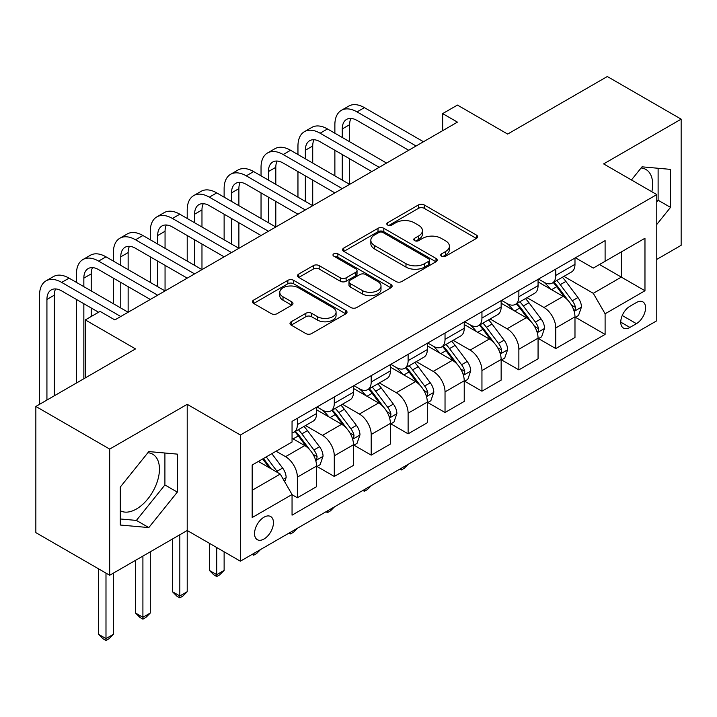 <?xml version="1.0" encoding="UTF-8"?>
<svg xmlns="http://www.w3.org/2000/svg" width="717" height="717" viewBox="0 0 717 717"><rect width="100%" height="100%" fill="white"/><g stroke="black" fill="none" stroke-linecap="round" stroke-linejoin="round"><path stroke-width="1.08" d="M441.573 256.202A2.868 1.658 0 0 0 445.633 256.202L476.429 238.42A4.096 2.366 0 0 0 477.63 236.744A4.096 2.366 0 0 0 476.429 235.068L424.249 204.945A4.096 2.366 0 0 0 418.45 204.945L387.655 222.727A2.868 1.658 0 0 0 386.813 223.901A2.868 1.658 0 0 0 387.655 225.066A2.868 1.658 0 0 0 391.706 225.066L395.694 222.772A13.121 7.573 0 0 1 414.247 222.772L418.594 225.281A13.121 7.573 0 0 1 422.438 230.632A13.121 7.573 0 0 1 418.594 235.992L414.614 238.295A2.868 1.658 0 0 0 413.772 239.46A2.868 1.658 0 0 0 414.614 240.634A2.868 1.658 0 0 0 418.674 240.634L422.654 238.331A13.121 7.573 0 0 1 441.206 238.331L445.553 240.84A13.121 7.573 0 0 1 449.398 246.2A13.121 7.573 0 0 1 445.553 251.559L441.573 253.854A2.868 1.658 0 0 0 440.731 255.028A2.868 1.658 0 0 0 441.573 256.202L441.573 253.854M120.313 510.737A32.579 18.812 120 0 0 136.409 509.016A32.579 18.812 120 0 0 157.695 480.309A32.579 18.812 120 0 0 152.703 454.202A32.579 18.812 120 0 0 147.89 452.723M263.99 539.023A13.363 7.717 120 0 0 272.729 527.246A13.363 7.717 120 0 0 270.676 516.536A13.363 7.717 120 0 0 263.99 517.199A13.363 7.717 120 0 0 255.261 528.976A13.363 7.717 120 0 0 257.313 539.686A13.363 7.717 120 0 0 263.99 539.023M641.097 167.975A32.579 18.812 -60 0 1 645.9 169.454A32.579 18.812 -60 0 1 651.861 191.753M291.192 321.763A4.096 2.366 0 0 0 289.991 323.439A4.096 2.366 0 0 0 291.192 325.115L305.827 333.566A4.096 2.366 0 0 0 311.626 333.566L345.836 313.813A4.096 2.366 0 0 0 347.037 312.137A4.096 2.366 0 0 0 345.836 310.47L293.656 280.338A4.096 2.366 0 0 0 287.858 280.338L253.648 300.091A4.096 2.366 0 0 0 252.447 301.767A4.096 2.366 0 0 0 253.648 303.434L271.331 313.652A4.096 2.366 0 0 0 277.129 313.652L291.774 305.2A4.096 2.366 0 0 0 292.975 303.524A4.096 2.366 0 0 0 291.774 301.848L283 296.784A10.97 6.328 0 0 1 279.791 292.312A10.97 6.328 0 0 1 286.558 286.459A10.97 6.328 0 0 1 298.514 287.831L332.867 307.665A10.97 6.328 0 0 1 336.076 312.137A10.97 6.328 0 0 1 329.309 317.99A10.97 6.328 0 0 1 317.353 316.618L311.626 313.311A4.096 2.366 0 0 0 305.827 313.311L291.192 321.763L291.192 325.115M656.781 259.393L681.15 245.322L681.15 119.147L607.317 76.522L507.645 134.07L457.437 105.076L442.667 113.609L457.437 122.132L114.854 319.916L100.084 311.393L85.314 319.916L85.314 377.895M109.683 449.084L109.683 575.258L187.209 530.499L187.209 404.325L109.683 449.084L35.85 406.449L135.522 348.91L85.314 319.916M187.209 404.325L240.365 435.013L656.781 194.594L656.781 320.777L240.365 561.187L240.365 435.013M681.15 119.147L603.624 163.906L656.781 194.594M395.99 281.512A4.096 2.366 0 0 0 401.78 281.512L435.99 261.768A4.096 2.366 0 0 0 437.191 260.092A4.096 2.366 0 0 0 435.99 258.416L383.81 228.293A4.096 2.366 0 0 0 378.011 228.293L343.81 248.037A4.096 2.366 0 0 0 342.609 249.713A4.096 2.366 0 0 0 343.81 251.389L395.99 281.512M334.956 256.82A2.868 1.658 0 0 1 337.868 257.224L337.868 253.818L390.917 284.443A4.096 2.366 0 0 1 392.118 286.119A4.096 2.366 0 0 1 390.917 287.786L356.707 307.539A4.096 2.366 0 0 1 350.909 307.539L298.729 277.416L298.729 274.064A4.096 2.366 0 0 0 297.528 275.74A4.096 2.366 0 0 0 298.729 277.416M298.729 274.064L313.365 265.613A4.096 2.366 0 0 1 319.164 265.613L340.324 277.829A4.096 2.366 0 0 0 346.123 277.829L355.838 272.227A4.096 2.366 0 0 0 357.039 270.551A4.096 2.366 0 0 0 355.838 268.875L333.808 256.157A2.868 1.658 0 0 1 332.966 254.983A2.868 1.658 0 0 1 334.74 253.46A2.868 1.658 0 0 1 337.868 253.818M109.683 575.258L35.85 532.632L35.85 406.449M636.409 302.529L629.911 306.284A12.951 7.475 120 0 0 621.451 317.694A12.951 7.475 120 0 0 623.44 328.063A12.951 7.475 120 0 0 629.911 327.427L636.409 323.672A12.951 7.475 120 0 0 644.87 312.262A12.951 7.475 120 0 0 642.88 301.884A12.951 7.475 120 0 0 636.409 302.529M575.419 257.77L593.291 268.086L605.103 261.266L605.103 240.634L292.052 421.372L292.052 442.004L252.178 465.019L252.178 517.54L292.052 494.524L292.052 515.156L605.103 334.418L605.103 313.786L593.291 293.325L563.921 276.368M605.103 261.266L644.968 238.25L644.968 290.761L605.103 313.786M179.824 534.765L179.824 595.979L187.209 591.713L187.209 530.499L240.365 561.187M442.667 113.609L442.667 130.655M599.493 264.501L621.343 277.12L621.343 251.891L644.968 238.25M593.291 293.325L621.343 277.12L644.968 290.761M252.178 490.258L280.239 474.062L258.38 461.443M292.052 494.694L297.367 497.759L297.367 477.128A16.706 9.644 -120 0 0 285.554 456.666L276.099 451.208M297.367 497.759L316.564 486.682L316.564 466.05A16.706 9.644 -120 0 0 304.752 445.589L292.052 438.257M317.004 466.471L334.283 476.447L334.283 455.815A16.706 9.644 -120 0 0 322.471 435.353L305.505 425.566M334.283 476.447L353.481 465.369L353.481 444.737A16.706 9.644 -120 0 0 341.668 424.276L316.564 409.774M353.92 445.158L371.2 455.134L371.2 434.502A16.706 9.644 -120 0 0 359.387 414.041L342.421 404.245M371.2 455.134L390.398 444.056L390.398 423.415A16.706 9.644 -120 0 0 378.585 402.963L353.481 388.462M390.837 423.846L408.116 433.821L408.116 413.189A16.706 9.644 -120 0 0 396.304 392.728L379.338 382.932M408.116 433.821L427.314 422.734L427.314 402.103A16.706 9.644 -120 0 0 415.502 381.641L390.398 367.149M427.753 402.533L445.033 412.508L445.033 391.876A16.706 9.644 -120 0 0 433.22 371.415L416.254 361.619M445.033 412.508L464.231 401.421L464.231 380.79A16.706 9.644 -120 0 0 452.418 360.328L427.314 345.836M464.67 381.22L481.949 391.195L481.949 370.564A16.706 9.644 -120 0 0 470.137 350.102L453.171 340.306M481.949 391.195L501.147 380.109L501.147 359.477A16.706 9.644 -120 0 0 489.335 339.016L464.231 324.523M501.586 359.907L518.866 369.882L518.866 349.251A16.706 9.644 -120 0 0 507.053 328.789L490.087 318.993M518.866 369.882L538.064 358.796L538.064 338.164A16.706 9.644 -120 0 0 526.251 317.703L501.147 303.21M538.503 338.594L555.783 348.57L555.783 327.938A16.706 9.644 -120 0 0 543.97 307.476L527.004 297.68M555.783 348.57L574.98 337.483L574.98 316.851A16.706 9.644 -120 0 0 563.168 296.39L538.064 281.898M538.503 279.083L543.97 282.238A16.706 9.644 -120 0 0 552.323 283.063A16.706 9.644 -120 0 0 555.783 275.418L555.783 269.108M501.586 300.396L507.053 303.551A16.706 9.644 -120 0 0 515.406 304.375A16.706 9.644 -120 0 0 518.866 296.73L518.866 290.421M464.67 321.709L470.137 324.864A16.706 9.644 -120 0 0 478.49 325.697A16.706 9.644 -120 0 0 481.949 318.043L481.949 311.734M427.753 343.022L433.22 346.177A16.706 9.644 -120 0 0 441.573 347.01A16.706 9.644 -120 0 0 445.033 339.356L445.033 333.047M390.837 364.335L396.304 367.489A16.706 9.644 -120 0 0 404.657 368.323A16.706 9.644 -120 0 0 408.116 360.669L408.116 354.359M353.92 385.647L359.387 388.802A16.706 9.644 -120 0 0 367.74 389.636A16.706 9.644 -120 0 0 371.2 381.982L371.2 375.672M317.004 406.969L322.471 410.124A16.706 9.644 -120 0 0 330.824 410.949A16.706 9.644 -120 0 0 334.283 403.295L334.283 396.994M575.419 317.281L605.103 334.418M552.323 283.063L571.521 271.985A16.706 9.644 -120 0 0 574.98 264.331L574.98 258.021M515.406 304.375L534.604 293.298A16.706 9.644 -120 0 0 538.064 285.653L538.064 279.343M478.49 325.697L497.688 314.611A16.706 9.644 -120 0 0 501.147 306.966L501.147 300.656M441.573 347.01L460.771 335.923A16.706 9.644 -120 0 0 464.231 328.278L464.231 321.969M404.657 368.323L423.855 357.236A16.706 9.644 -120 0 0 427.314 349.591L427.314 343.282M367.74 389.636L386.938 378.549A16.706 9.644 -120 0 0 390.398 370.904L390.398 364.594M330.824 410.949L350.021 399.862A16.706 9.644 -120 0 0 353.481 392.217L353.481 385.907M292.052 432.934A16.706 9.644 -120 0 0 293.907 432.261L313.105 421.175A16.706 9.644 -120 0 0 316.564 413.53L316.564 407.22M293.907 432.261A16.706 9.644 -120 0 0 297.367 424.616L297.367 418.307M280.239 474.062L292.052 494.524M656.781 224.457L670.52 207.374L670.52 169.373L642.02 166.828L631.453 179.967M120.313 525.032L148.813 527.578L177.314 492.122L177.314 454.121L148.813 451.576L120.313 487.031L120.313 525.032M656.781 201.862L658.116 200.213L658.116 168.262M658.116 200.213L670.52 207.374M120.313 518.974L136.409 520.417L164.91 484.961L164.91 453.019M164.91 484.961L177.314 492.122M136.409 520.417L148.813 527.578M442.721 256.605L445.553 254.965A13.121 7.573 0 0 0 449.398 249.606L449.398 246.2M422.438 230.632L422.438 234.047A13.121 7.573 0 0 1 418.594 239.397L415.761 241.037M476.375 238.447L424.249 208.351A4.096 2.366 0 0 0 418.45 208.351L388.802 225.479M435.936 261.795L383.81 231.699A4.096 2.366 0 0 0 378.011 231.699L343.864 251.416M428.748 261.266A2.868 1.658 0 0 0 429.582 260.092A2.868 1.658 0 0 0 428.748 258.918L382.941 232.478A2.868 1.658 0 0 0 378.881 232.478L374.677 234.898A13.121 7.573 0 0 0 370.841 240.258A13.121 7.573 0 0 0 374.677 245.617L405.983 263.686A13.121 7.573 0 0 0 424.545 263.686L428.748 261.266L428.748 264.672A2.868 1.658 0 0 0 429.582 263.498L429.582 260.092M370.841 240.258L370.841 243.672A13.121 7.573 0 0 0 374.677 249.023L374.677 245.617M428.748 264.672L424.545 267.1A13.121 7.573 0 0 1 405.983 267.1L374.677 249.023M298.783 277.443L313.365 269.027L313.365 265.613M357.039 270.551L357.039 273.957A4.096 2.366 0 0 1 355.838 275.633L346.123 281.243A4.096 2.366 0 0 1 340.324 281.243L319.164 269.027A4.096 2.366 0 0 0 313.365 269.027M337.868 257.224L390.855 287.822M362.291 290.51A10.97 6.328 0 0 0 374.238 291.882A10.97 6.328 0 0 0 381.005 286.029A10.97 6.328 0 0 0 377.796 281.557L365.697 274.566A4.096 2.366 0 0 0 359.898 274.566L350.183 280.177A4.096 2.366 0 0 0 348.982 281.844A4.096 2.366 0 0 0 350.183 283.52L362.291 290.51L362.291 293.916A10.97 6.328 0 0 0 374.238 295.287A10.97 6.328 0 0 0 381.005 289.444L381.005 286.029M348.982 281.844L348.982 285.258A4.096 2.366 0 0 0 350.183 286.934L350.183 283.52M362.291 293.916L350.183 286.934M336.076 312.137L336.076 315.552A10.97 6.328 0 0 1 329.309 321.404A10.97 6.328 0 0 1 317.353 320.024L311.626 316.726A4.096 2.366 0 0 0 305.827 316.726L291.245 325.142M279.791 292.312L279.791 295.718A10.97 6.328 0 0 0 283 300.199L283 296.784M291.72 305.227L283 300.199M345.782 313.849L293.656 283.753A4.096 2.366 0 0 0 287.858 283.753L253.701 303.47M574.98 317.532L578.52 315.489L581.478 306.966A11.069 6.39 -120 0 0 577.938 297.537L565.874 281.431A31.951 18.445 -120 0 0 562.388 277.255M550.387 289.014A31.951 18.445 -120 0 0 543.844 282.166M573.967 310.757L575.258 309.368L575.5 307.432A11.069 6.39 -120 0 0 572.327 300.773L560.264 284.667A31.951 18.445 -120 0 0 556.777 280.49M553.802 282.211A26.52 15.308 60 0 1 558.158 287.159L568.366 300.79M553.237 282.543A31.951 18.445 60 0 1 556.724 286.71L564.745 297.421M408.314 464.231L404.28 468.264L401.323 469.976L399.844 469.115M401.323 468.264L401.323 469.976M334.875 133.21L334.875 124.686A31.324 18.086 60 0 1 341.364 110.346L348.749 106.089A31.324 18.086 60 0 1 364.406 107.64L423.469 141.742M341.364 110.346A31.324 18.086 60 0 1 357.021 111.897L416.093 145.999M408.708 150.265L357.021 120.429A20.883 12.055 -120 0 0 346.58 119.389A20.883 12.055 -120 0 0 342.26 128.952L342.26 137.476M350.945 118.43A20.883 12.055 -120 0 0 349.636 124.686L349.636 141.742M342.26 154.531L342.26 180.101M349.636 158.789L349.636 184.368L290.573 150.265L283.188 154.531L342.26 188.625M334.875 175.844L334.875 150.265M538.064 338.845L541.604 336.802L544.562 328.278A11.069 6.39 -120 0 0 541.021 318.85L528.958 302.744A31.951 18.445 -120 0 0 525.471 298.568M513.471 310.327A31.951 18.445 -120 0 0 506.928 303.479M537.051 332.07L538.342 330.68L538.584 328.745A11.069 6.39 -120 0 0 535.411 322.094L523.347 305.98A31.951 18.445 -120 0 0 519.861 301.803M516.885 303.524A26.52 15.308 60 0 1 521.241 308.471L531.449 322.103M516.321 303.856A31.951 18.445 60 0 1 519.807 308.032L527.829 318.733M371.397 485.543L367.364 489.577L364.406 491.288L362.927 490.428M364.406 489.577L364.406 491.288M501.147 360.158L504.687 358.115L507.645 349.591A11.069 6.39 -120 0 0 504.114 340.163L492.041 324.057A31.951 18.445 -120 0 0 488.555 319.881M476.554 331.639A31.951 18.445 -120 0 0 470.011 324.792M500.134 353.382L501.425 351.993L501.667 350.057A11.069 6.39 -120 0 0 498.494 343.407L486.431 327.293A31.951 18.445 -120 0 0 482.944 323.116M479.969 324.837A26.52 15.308 60 0 1 484.325 329.784L494.533 343.416M479.404 325.168A31.951 18.445 60 0 1 482.891 329.345L490.912 340.055M334.481 506.856L330.447 510.898L327.49 512.601L326.011 511.741M327.49 510.889L327.49 512.601M464.231 381.471L467.771 379.427L470.728 370.904A11.069 6.39 -120 0 0 467.197 361.476L455.125 345.37A31.951 18.445 -120 0 0 451.638 341.193M439.638 352.952A31.951 18.445 -120 0 0 433.095 346.105M463.218 374.695L464.508 373.306L464.75 371.37A11.069 6.39 -120 0 0 461.578 364.72L449.514 348.605A31.951 18.445 -120 0 0 446.028 344.438M443.052 346.15A26.52 15.308 60 0 1 447.408 351.097L457.616 364.729M442.488 346.481A31.951 18.445 60 0 1 445.974 350.658L453.995 361.368M297.564 528.169L293.531 532.211L290.573 533.914L289.094 533.063M290.573 532.202L290.573 533.914M297.958 154.531L297.958 145.999A31.324 18.086 60 0 1 304.447 131.659L311.832 127.402A31.324 18.086 60 0 1 327.49 128.952L386.553 163.055M304.447 131.659A31.324 18.086 60 0 1 320.105 133.21L379.176 167.312M371.791 171.578L320.105 141.742A20.883 12.055 -120 0 0 309.663 140.702A20.883 12.055 -120 0 0 305.343 150.265L305.343 158.789M314.028 139.743A20.883 12.055 -120 0 0 312.72 145.999L312.72 163.055M305.343 175.844L305.343 201.414M312.72 180.101L312.72 205.68L253.657 171.578L246.272 175.844L305.343 209.947M297.958 197.157L297.958 171.578M334.875 192.891L283.188 163.055A20.883 12.055 -120 0 0 272.747 162.015A20.883 12.055 -120 0 0 268.427 171.578L268.427 180.101M277.112 161.056A20.883 12.055 -120 0 0 275.803 167.312L275.803 184.368M268.427 197.157L268.427 222.727M275.803 201.414L275.803 226.993L216.74 192.891L209.355 197.157L268.427 231.259M261.042 218.47L261.042 192.891M261.042 175.844L261.042 167.312A31.324 18.086 60 0 1 267.531 152.972A31.324 18.086 60 0 1 283.188 154.531M267.531 152.972L274.916 148.715A31.324 18.086 60 0 1 290.573 150.265M297.958 214.204L246.272 184.368A20.883 12.055 -120 0 0 235.83 183.328A20.883 12.055 -120 0 0 231.51 192.891L231.51 201.414M240.195 182.369A20.883 12.055 -120 0 0 238.886 188.625L238.886 205.68M231.51 218.47L231.51 244.04M238.886 222.727L238.886 248.306L179.824 214.204L172.439 218.47L231.51 252.572M224.125 239.783L224.125 214.204M224.125 197.157L224.125 188.625A31.324 18.086 60 0 1 230.614 174.294A31.324 18.086 60 0 1 246.272 175.844M230.614 174.294L237.999 170.028A31.324 18.086 60 0 1 253.657 171.578M427.314 402.793L430.854 400.74L433.812 392.217A11.069 6.39 -120 0 0 430.281 382.788L418.208 366.683A31.951 18.445 -120 0 0 414.722 362.506M402.721 374.265A31.951 18.445 -120 0 0 396.178 367.418M426.301 396.008L427.592 394.619L427.834 392.692A11.069 6.39 -120 0 0 424.661 386.033L412.598 369.918A31.951 18.445 -120 0 0 409.111 365.751M406.136 367.462A26.52 15.308 60 0 1 410.491 372.41L420.7 386.042M405.571 367.794A31.951 18.445 60 0 1 409.057 371.971L417.079 382.681M260.647 549.482L256.614 553.524L253.657 555.227L252.178 554.375M253.657 553.515L253.657 555.227M261.042 235.517L209.355 205.68A20.883 12.055 -120 0 0 198.914 204.65A20.883 12.055 -120 0 0 194.594 214.204L194.594 222.727M203.278 203.682A20.883 12.055 -120 0 0 201.97 209.947L201.97 226.993M194.594 239.783L194.594 265.362M201.97 244.04L201.97 269.619L142.907 235.517L135.522 239.783L194.594 273.885M187.209 261.096L187.209 235.517M187.209 218.47L187.209 209.947A31.324 18.086 60 0 1 193.698 195.607A31.324 18.086 60 0 1 209.355 197.157M193.698 195.607L201.083 191.34A31.324 18.086 60 0 1 216.74 192.891M390.398 424.106L393.938 422.053L396.895 413.53A11.069 6.39 -120 0 0 393.364 404.101L381.292 387.996A31.951 18.445 -120 0 0 377.805 383.819M365.804 395.578A31.951 18.445 -120 0 0 359.262 388.739M389.385 417.321L390.675 415.932L390.917 414.005A11.069 6.39 -120 0 0 387.745 407.346L375.681 391.24A31.951 18.445 -120 0 0 372.195 387.063M369.219 388.775A26.52 15.308 60 0 1 373.575 393.723L383.783 407.355M368.655 389.107A31.951 18.445 60 0 1 372.141 393.283L380.162 403.994M216.74 547.546L216.74 574.667L224.125 570.4L224.125 551.812M224.125 570.4L219.698 574.837L216.74 576.54L213.791 574.837L209.355 570.4L209.355 543.289M209.355 570.4L216.74 574.667L216.74 576.54M353.481 445.418L357.021 443.366L359.979 434.843A11.069 6.39 -120 0 0 356.448 425.414L344.375 409.308A31.951 18.445 -120 0 0 340.889 405.132M328.888 416.891A31.951 18.445 -120 0 0 322.345 410.052M352.468 438.634L353.759 437.245L354.001 435.318A11.069 6.39 -120 0 0 350.828 428.658L338.765 412.553A31.951 18.445 -120 0 0 335.278 408.376M332.303 410.088A26.52 15.308 60 0 1 336.658 415.044L346.867 428.676M331.738 410.42A31.951 18.445 60 0 1 335.224 414.596L343.246 425.306M187.209 591.713L182.781 596.15L179.824 597.853L176.875 596.15L172.439 591.713L172.439 539.023M172.439 591.713L179.824 595.979L179.824 597.853M316.564 466.731L320.105 464.679L323.062 456.155A11.069 6.39 -120 0 0 319.531 446.736L307.459 430.621A31.951 18.445 -120 0 0 303.972 426.445M315.552 459.947L316.842 458.557L317.084 456.63A11.069 6.39 -120 0 0 313.912 449.971L301.848 433.866A31.951 18.445 -120 0 0 298.362 429.689M295.386 431.401A26.52 15.308 60 0 1 299.742 436.357L309.95 449.989M294.821 431.733A31.951 18.445 60 0 1 298.308 435.909L306.329 446.619M142.907 556.078L142.907 617.292L150.292 613.026L150.292 551.812M150.292 613.026L145.865 617.462L142.907 619.165L139.958 617.462L135.522 613.026L135.522 560.336M135.522 613.026L142.907 617.292L142.907 619.165M284.667 481.734L286.146 477.468A11.069 6.39 -120 0 0 282.615 468.049L271.842 453.673M278.008 472.772A11.069 6.39 -120 0 0 276.995 471.284L266.231 456.908M263.462 458.513L271.196 468.837M262.691 458.961L269.251 467.717M105.991 573.125L105.991 638.605L113.376 634.339L113.376 573.125M113.376 634.339L108.948 638.775L105.991 640.478L103.042 638.775L98.605 634.339L98.605 568.868M98.605 634.339L105.991 638.605L105.991 640.478M224.125 256.829L172.439 226.993A20.883 12.055 -120 0 0 161.997 225.963A20.883 12.055 -120 0 0 157.677 235.517L157.677 244.04M166.362 224.995A20.883 12.055 -120 0 0 165.053 231.259L165.053 248.306M157.677 261.096L157.677 286.675M165.053 265.362L165.053 290.932L105.991 256.829L98.605 261.096L157.677 295.198M150.292 282.408L150.292 256.829M150.292 239.783L150.292 231.259A31.324 18.086 60 0 1 156.781 216.919A31.324 18.086 60 0 1 172.439 218.47M156.781 216.919L164.166 212.653A31.324 18.086 60 0 1 179.824 214.204M187.209 278.142L135.522 248.306A20.883 12.055 -120 0 0 125.081 247.275A20.883 12.055 -120 0 0 120.761 256.829L120.761 265.362M129.445 246.307A20.883 12.055 -120 0 0 128.137 252.572L128.137 269.619M120.761 282.408L120.761 307.987M128.137 286.675L128.137 312.245L69.074 278.142L61.689 282.408L120.761 316.511M113.376 303.721L113.376 278.142M113.376 261.096L113.376 252.572A31.324 18.086 60 0 1 119.864 238.232A31.324 18.086 60 0 1 135.522 239.783M119.864 238.232L127.25 233.966A31.324 18.086 60 0 1 142.907 235.517M150.292 299.455L98.605 269.619A20.883 12.055 -120 0 0 88.164 268.588A20.883 12.055 -120 0 0 83.844 278.142L83.844 286.675M92.529 267.62A20.883 12.055 -120 0 0 91.22 273.885L91.22 290.932M83.844 303.721L83.844 378.746M91.22 307.987L91.22 316.511M76.459 383.012L76.459 299.455M76.459 282.408L76.459 273.885A31.324 18.086 60 0 1 82.948 259.545A31.324 18.086 60 0 1 98.605 261.096M82.948 259.545L90.333 255.279A31.324 18.086 60 0 1 105.991 256.829M98.605 312.245L61.689 290.932A20.883 12.055 -120 0 0 51.248 289.901A20.883 12.055 -120 0 0 46.928 299.464L46.928 400.059M55.612 288.933A20.883 12.055 -120 0 0 54.304 295.198L54.304 395.793M39.543 404.325L39.543 295.198A31.324 18.086 60 0 1 46.031 280.858A31.324 18.086 60 0 1 61.689 282.408M46.031 280.858L53.416 276.592A31.324 18.086 60 0 1 69.074 278.142M285.554 456.666L304.752 445.589M322.471 435.353L341.668 424.276M359.387 414.041L378.585 402.963M396.304 392.728L415.502 381.641M433.22 371.415L452.418 360.328M470.137 350.102L489.335 339.016M507.053 328.789L526.251 317.703M543.97 307.476L563.168 296.39M555.783 275.418L574.98 264.331M555.783 327.938L574.98 316.851M518.866 349.251L538.064 338.164M518.866 296.73L538.064 285.653M481.949 370.564L501.147 359.477M481.949 318.043L501.147 306.966M445.033 391.876L464.231 380.79M445.033 339.356L464.231 328.278M408.116 413.189L427.314 402.103M408.116 360.669L427.314 349.591M371.2 434.502L390.398 423.415M371.2 381.982L390.398 370.904M334.283 455.815L353.481 444.737M334.283 403.295L353.481 392.217M297.367 477.128L316.564 466.05M297.367 424.616L316.564 413.53M622.248 315.498L636.409 323.672M620.752 322.139L629.911 327.427M445.553 254.965L445.553 251.559M414.614 240.634L414.614 238.295M418.594 239.397L418.594 235.992M387.655 225.066L387.655 222.727M418.45 208.351L418.45 204.945M424.249 208.351L424.249 204.945M476.429 238.42L476.429 235.068M343.81 251.389L343.81 248.037M378.011 231.699L378.011 228.293M383.81 231.699L383.81 228.293M435.99 261.768L435.99 258.416M405.983 267.1L405.983 263.686M424.545 267.1L424.545 263.686M319.164 269.027L319.164 265.613M340.324 281.243L340.324 277.829M346.123 281.243L346.123 277.829M355.838 275.633L355.838 272.227M390.917 287.786L390.917 284.443M305.827 316.726L305.827 313.311M311.626 316.726L311.626 313.311M317.353 320.024L317.353 316.618M291.774 305.2L291.774 301.848M253.648 303.434L253.648 300.091M287.858 283.753L287.858 280.338M293.656 283.753L293.656 280.338M345.836 313.813L345.836 310.47M574.156 311.357L581.397 307.172M560.264 284.667L565.874 281.431M551.561 289.695L556.724 286.71M572.327 300.773L577.938 297.537M571.458 305.101L575.5 307.432M364.406 107.64L357.021 111.897M349.636 124.686L342.26 128.952M537.239 332.679L544.481 328.494M523.347 305.98L528.958 302.744M514.645 311.008L519.807 308.032M535.411 322.094L541.021 318.85M534.541 326.414L538.584 328.745M500.323 353.992L507.564 349.806M486.431 327.293L492.041 324.057M477.728 332.321L482.891 329.345M498.494 343.407L504.114 340.163M497.625 347.727L501.667 350.057M463.406 375.305L470.657 371.119M449.514 348.605L455.125 345.37M440.812 353.633L445.974 350.658M461.578 364.72L467.197 361.476M460.708 369.04L464.75 371.37M327.49 128.952L320.105 133.21M312.72 145.999L305.343 150.265M275.803 167.312L268.427 171.578M238.886 188.625L231.51 192.891M426.49 396.618L433.74 392.432M412.598 369.918L418.208 366.683M403.895 374.946L409.057 371.971M424.661 386.033L430.281 382.788M423.792 390.353L427.834 392.692M201.97 209.947L194.594 214.204M389.573 417.93L396.824 413.745M375.681 391.24L381.292 387.996M366.979 396.259L372.141 393.283M387.745 407.346L393.364 404.101M386.875 411.666L390.917 414.005M352.656 439.243L359.907 435.058M338.765 412.553L344.375 409.308M330.062 417.572L335.224 414.596M350.828 428.658L356.448 425.414M349.959 432.978L354.001 435.318M315.74 460.556L322.991 456.37M301.848 433.866L307.459 430.621M293.145 438.885L298.308 435.909M313.912 449.971L319.531 446.736M313.042 454.291L317.084 456.63M283.269 479.306L286.074 477.683M276.995 471.284L282.615 468.049M165.053 231.259L157.677 235.517M128.137 252.572L120.761 256.829M91.22 273.885L83.844 278.142M54.304 295.198L46.928 299.464"/></g></svg>
